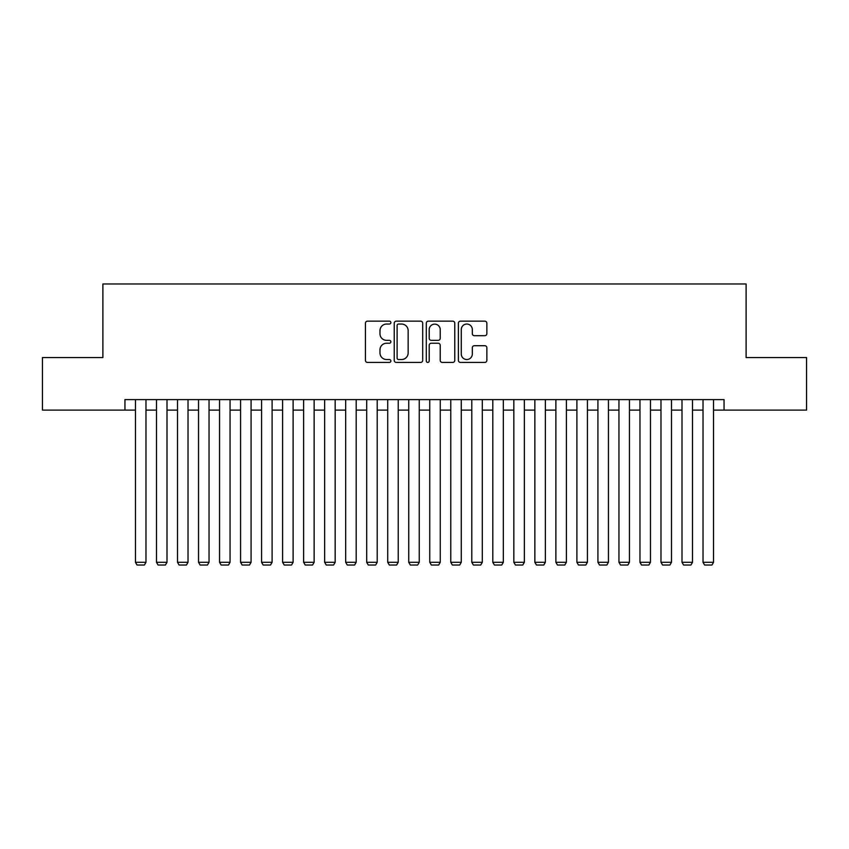 <?xml version="1.0" encoding="UTF-8"?>
<svg xmlns="http://www.w3.org/2000/svg" width="849" height="849" viewBox="0 0 849 849"><rect width="100%" height="100%" fill="white"/><g stroke="black" fill="none" stroke-linecap="round" stroke-linejoin="round"><path stroke-width="1.27" d="M390.869 322.599A1.443 1.443 0 0 0 389.426 321.155L367.5 321.155A2.059 2.059 0 0 0 365.441 323.214L365.441 360.358A2.059 2.059 0 0 0 367.5 362.417L389.426 362.417A1.443 1.443 0 0 0 390.869 360.974A1.443 1.443 0 0 0 389.426 359.53L386.582 359.53A6.601 6.601 0 0 1 379.981 352.929L379.981 349.83A6.601 6.601 0 0 1 386.582 343.229L389.426 343.229A1.443 1.443 0 0 0 390.869 341.786A1.443 1.443 0 0 0 389.426 340.343L386.582 340.343A6.601 6.601 0 0 1 379.981 333.742L379.981 330.643A6.601 6.601 0 0 1 386.582 324.042L389.426 324.042A1.443 1.443 0 0 0 390.869 322.599M484.8 335.695A2.059 2.059 0 0 0 486.859 333.636L486.859 323.214A2.059 2.059 0 0 0 484.8 321.155L460.455 321.155A2.059 2.059 0 0 0 458.386 323.214L458.386 360.358A2.059 2.059 0 0 0 460.455 362.417L484.8 362.417A2.059 2.059 0 0 0 486.859 360.358L486.859 347.772A2.059 2.059 0 0 0 484.8 345.702L474.379 345.702A2.059 2.059 0 0 0 472.32 347.772L472.32 354.012A5.519 5.519 0 0 1 466.801 359.53A5.519 5.519 0 0 1 461.283 354.012L461.283 329.561A5.519 5.519 0 0 1 466.801 324.042A5.519 5.519 0 0 1 472.32 329.561L472.32 333.636A2.059 2.059 0 0 0 474.379 335.695L484.8 335.695M124.952 410.099L42.45 410.099L42.45 357.546L102.888 357.546L102.888 283.98L746.112 283.98L746.112 357.546L806.55 357.546L806.55 410.099L724.048 410.099L724.048 399.592L124.952 399.592L124.952 410.099L135.469 410.099M422.696 323.214A2.059 2.059 0 0 0 420.626 321.155L396.281 321.155A2.059 2.059 0 0 0 394.223 323.214L394.223 360.358A2.059 2.059 0 0 0 396.281 362.417L420.626 362.417A2.059 2.059 0 0 0 422.696 360.358L422.696 323.214M428.374 321.155L452.719 321.155A2.059 2.059 0 0 1 454.777 323.214L454.777 360.358A2.059 2.059 0 0 1 452.719 362.417L442.297 362.417A2.059 2.059 0 0 1 440.228 360.358L440.228 345.288A2.059 2.059 0 0 0 438.169 343.229L431.26 343.229A2.059 2.059 0 0 0 429.191 345.288L429.191 360.974A1.443 1.443 0 0 1 427.747 362.417A1.443 1.443 0 0 1 426.304 360.974L426.304 323.214A2.059 2.059 0 0 1 428.374 321.155M145.975 410.099L156.492 410.099M166.998 410.099L177.505 410.099M188.022 410.099L198.528 410.099M209.034 410.099L219.551 410.099M230.058 410.099L240.575 410.099M251.081 410.099L261.588 410.099M272.104 410.099L282.611 410.099M293.117 410.099L303.634 410.099M314.141 410.099L324.647 410.099M335.164 410.099L345.67 410.099M356.187 410.099L366.694 410.099M377.2 410.099L387.717 410.099M398.223 410.099L408.73 410.099M419.247 410.099L429.753 410.099M440.27 410.099L450.777 410.099M461.283 410.099L471.8 410.099M482.306 410.099L492.813 410.099M503.33 410.099L513.836 410.099M524.353 410.099L534.859 410.099M545.366 410.099L555.883 410.099M566.389 410.099L576.896 410.099M587.412 410.099L597.919 410.099M608.425 410.099L618.942 410.099M629.449 410.099L639.966 410.099M650.472 410.099L660.978 410.099M671.495 410.099L682.002 410.099M692.508 410.099L703.025 410.099M713.531 410.099L724.048 410.099M398.552 324.042A1.443 1.443 0 0 0 397.109 325.485L397.109 358.087A1.443 1.443 0 0 0 398.552 359.53L401.545 359.53A6.601 6.601 0 0 0 408.146 352.929L408.146 330.643A6.601 6.601 0 0 0 401.545 324.042L398.552 324.042M440.228 329.667A5.519 5.519 0 0 0 434.709 324.138A5.519 5.519 0 0 0 429.191 329.667L429.191 338.273A2.059 2.059 0 0 0 431.26 340.343L438.169 340.343A2.059 2.059 0 0 0 440.228 338.273L440.228 329.667M145.975 399.592L145.975 562.293L135.469 562.293L135.469 399.592M145.975 562.293L144.404 565.02L137.039 565.02L135.469 562.293M166.998 399.592L166.998 562.293L156.492 562.293L156.492 399.592M166.998 562.293L165.417 565.02L158.063 565.02L156.492 562.293M188.022 399.592L188.022 562.293L177.505 562.293L177.505 399.592M188.022 562.293L186.44 565.02L179.086 565.02L177.505 562.293M209.034 399.592L209.034 562.293L198.528 562.293L198.528 399.592M209.034 562.293L207.464 565.02L200.109 565.02L198.528 562.293M230.058 399.592L230.058 562.293L219.551 562.293L219.551 399.592M230.058 562.293L228.487 565.02L221.122 565.02L219.551 562.293M251.081 399.592L251.081 562.293L240.575 562.293L240.575 399.592M251.081 562.293L249.5 565.02L242.145 565.02L240.575 562.293M272.104 399.592L272.104 562.293L261.588 562.293L261.588 399.592M272.104 562.293L270.523 565.02L263.169 565.02L261.588 562.293M293.117 399.592L293.117 562.293L282.611 562.293L282.611 399.592M293.117 562.293L291.547 565.02L284.192 565.02L282.611 562.293M314.141 399.592L314.141 562.293L303.634 562.293L303.634 399.592M314.141 562.293L312.57 565.02L305.205 565.02L303.634 562.293M335.164 399.592L335.164 562.293L324.647 562.293L324.647 399.592M335.164 562.293L333.583 565.02L326.228 565.02L324.647 562.293M356.187 399.592L356.187 562.293L345.67 562.293L345.67 399.592M356.187 562.293L354.606 565.02L347.252 565.02L345.67 562.293M377.2 399.592L377.2 562.293L366.694 562.293L366.694 399.592M377.2 562.293L375.629 565.02L368.275 565.02L366.694 562.293M398.223 399.592L398.223 562.293L387.717 562.293L387.717 399.592M398.223 562.293L396.653 565.02L389.288 565.02L387.717 562.293M419.247 399.592L419.247 562.293L408.73 562.293L408.73 399.592M419.247 562.293L417.666 565.02L410.311 565.02L408.73 562.293M440.27 399.592L440.27 562.293L429.753 562.293L429.753 399.592M440.27 562.293L438.689 565.02L431.334 565.02L429.753 562.293M461.283 399.592L461.283 562.293L450.777 562.293L450.777 399.592M461.283 562.293L459.712 565.02L452.347 565.02L450.777 562.293M482.306 399.592L482.306 562.293L471.8 562.293L471.8 399.592M482.306 562.293L480.725 565.02L473.371 565.02L471.8 562.293M503.33 399.592L503.33 562.293L492.813 562.293L492.813 399.592M503.33 562.293L501.748 565.02L494.394 565.02L492.813 562.293M524.353 399.592L524.353 562.293L513.836 562.293L513.836 399.592M524.353 562.293L522.772 565.02L515.417 565.02L513.836 562.293M545.366 399.592L545.366 562.293L534.859 562.293L534.859 399.592M545.366 562.293L543.795 565.02L536.43 565.02L534.859 562.293M566.389 399.592L566.389 562.293L555.883 562.293L555.883 399.592M566.389 562.293L564.808 565.02L557.453 565.02L555.883 562.293M587.412 399.592L587.412 562.293L576.896 562.293L576.896 399.592M587.412 562.293L585.831 565.02L578.477 565.02L576.896 562.293M608.425 399.592L608.425 562.293L597.919 562.293L597.919 399.592M608.425 562.293L606.855 565.02L599.5 565.02L597.919 562.293M629.449 399.592L629.449 562.293L618.942 562.293L618.942 399.592M629.449 562.293L627.878 565.02L620.513 565.02L618.942 562.293M650.472 399.592L650.472 562.293L639.966 562.293L639.966 399.592M650.472 562.293L648.891 565.02L641.536 565.02L639.966 562.293M671.495 399.592L671.495 562.293L660.978 562.293L660.978 399.592M671.495 562.293L669.914 565.02L662.56 565.02L660.978 562.293M692.508 399.592L692.508 562.293L682.002 562.293L682.002 399.592M692.508 562.293L690.937 565.02L683.583 565.02L682.002 562.293M713.531 399.592L713.531 562.293L703.025 562.293L703.025 399.592M713.531 562.293L711.961 565.02L704.596 565.02L703.025 562.293"/></g></svg>
